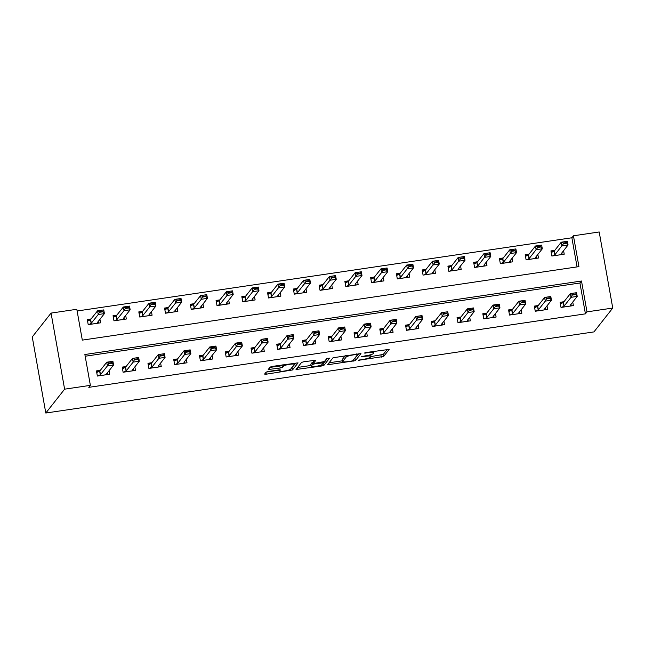 <?xml version="1.0" encoding="UTF-8"?>
<svg xmlns="http://www.w3.org/2000/svg" width="645" height="645" viewBox="0 0 645 645"><rect width="100%" height="100%" fill="white"/><g stroke="black" fill="none" stroke-linecap="round" stroke-linejoin="round"><path stroke-width="0.97" d="M358.596 360.281L383.622 356.475L389.185 349.388L365.957 352.541L364.304 353.073L368.303 352.678A6.644 1.072 169.9 0 1 373.866 352.759A6.644 1.072 169.9 0 1 373.794 352.968L373.334 353.549A6.644 1.072 169.9 0 1 365.876 355.758L361.458 356.653L365.441 356.306A6.644 1.072 169.9 0 1 371.004 356.387A6.644 1.072 169.9 0 1 370.931 356.596L370.472 357.185A6.644 1.072 169.9 0 1 363.014 359.386L358.596 360.281M268.473 371.431L266.143 372.125L264.587 374.092L266.304 374.181L292.499 369.964L298.063 362.869L272.456 366.376L270.126 367.07L268.223 369.512L280.18 368.029L282.51 367.336L283.437 366.158A5.555 0.895 169.9 0 1 289.186 364.385A5.555 0.895 169.9 0 1 294.322 364.385A5.555 0.895 169.9 0 1 294.257 364.554L290.613 369.182A5.555 0.895 169.9 0 1 284.872 370.948A5.555 0.895 169.9 0 1 279.736 370.956A5.555 0.895 169.9 0 1 279.793 370.778L280.422 369.948L278.688 369.924L268.473 371.431M90.373 385.355L64.613 389.169L45.803 413.026L593.94 331.909L612.75 308.052L586.99 311.866L581.5 281.018L84.874 354.516L90.373 385.355L88.8 387.347L585.426 313.849L586.99 311.866M327.491 364.78L355.403 360.652L360.966 353.565L333.03 357.757L327.491 364.78M321.621 365.997L296.015 369.504L301.578 362.409L303.908 361.724L315.865 360.241L313.567 363.216L315.308 363.24L324.411 361.547L326.749 358.58L329.603 358.12L323.951 365.304L321.621 365.997L321.436 364.933M585.426 313.849L579.928 283.01L85.18 356.225M563.98 301.723L560.102 302.295L561.021 307.439L573.381 305.609L572.752 302.062M538.22 305.536L534.342 306.109L535.261 311.253L547.621 309.423L546.992 305.875M512.461 309.35L508.582 309.923L509.502 315.066L521.861 313.236L521.233 309.689M486.709 313.164L482.823 313.736L483.742 318.872L496.11 317.042L495.473 313.502M460.949 316.969L457.071 317.55L457.982 322.685L470.35 320.855L469.713 317.316M435.19 320.783L431.312 321.355L432.223 326.499L444.59 324.669L443.962 321.121M409.43 324.596L405.552 325.169L406.471 330.313L418.831 328.482L418.202 324.935M383.67 328.41L379.792 328.982L380.711 334.118L393.071 332.296L392.442 328.748M357.911 332.223L354.032 332.796L354.952 337.932L367.311 336.101L366.683 332.562M332.159 336.029L328.273 336.609L329.192 341.745L341.56 339.915L340.923 336.376M306.399 339.842L302.521 340.415L303.432 345.559L315.8 343.729L315.163 340.181M280.639 343.656L276.761 344.228L277.673 349.372L290.04 347.542L289.411 343.995M254.88 347.47L251.002 348.042L251.921 353.178L264.281 351.348L263.652 347.808M229.12 351.275L225.242 351.856L226.161 356.991L238.521 355.161L237.892 351.622M203.36 355.089L199.482 355.661L200.401 360.805L212.761 358.975L212.132 355.427M177.609 358.902L173.723 359.475L174.642 364.619L187.01 362.788L186.373 359.241M151.849 362.716L147.971 363.288L148.882 368.432L161.25 366.602L160.613 363.054M126.089 366.529L122.211 367.102L123.122 372.238L135.49 370.407L134.861 366.868M100.33 370.335L96.452 370.915L97.371 376.051L109.731 374.221L109.102 370.682M577.065 266.909L571.873 237.771L77.126 310.987M554.821 250.325L550.943 250.897L551.862 256.033L564.222 254.203L563.593 250.663M529.061 254.13L525.183 254.711L526.102 259.846L538.47 258.016L537.833 254.477M503.31 257.944L499.432 258.516L500.343 263.66L512.711 261.83L512.074 258.282M477.55 261.757L473.672 262.33L474.583 267.473L486.951 265.643L486.322 262.096M451.79 265.571L447.912 266.143L448.831 271.287L461.191 269.457L460.562 265.909M426.031 269.384L422.153 269.957L423.072 275.092L435.431 273.262L434.803 269.723M400.271 273.19L396.393 273.77L397.312 278.906L409.672 277.076L409.043 273.536M374.519 277.003L370.633 277.576L371.552 282.72L383.92 280.889L383.283 277.342M348.76 280.817L344.882 281.389L345.793 286.533L358.16 284.703L357.524 281.156M323 284.63L319.122 285.203L320.033 290.339L332.401 288.517L331.772 284.969M297.24 288.444L293.362 289.016L294.281 294.152L306.641 292.322L306.012 288.783M271.481 292.25L267.602 292.822L268.522 297.966L280.881 296.136L280.252 292.588M245.721 296.063L241.843 296.636L242.762 301.779L255.122 299.949L254.493 296.402M219.969 299.877L216.083 300.449L217.002 305.593L229.37 303.763L228.733 300.215M194.209 303.69L190.331 304.263L191.243 309.398L203.61 307.568L202.973 304.029M168.45 307.496L164.572 308.076L165.483 313.212L177.851 311.382L177.222 307.842M142.69 311.309L138.812 311.882L139.731 317.026L152.091 315.195L151.462 311.648M116.93 315.123L113.052 315.695L113.972 320.839L126.331 319.009L125.702 315.461M91.171 318.936L87.293 319.509L88.212 324.653L100.572 322.822L99.943 319.275M571.873 237.771L573.437 235.788L578.936 266.627L82.31 340.117L76.82 309.278L51.06 313.091L32.25 336.948L45.803 413.026M573.437 235.788L599.197 231.974L612.75 308.052M51.06 313.091L64.613 389.169M579.928 283.01L581.5 281.018M370.94 356.588L383.259 354.419L387.218 349.397M354.242 358.959L358.999 353.573M329.071 362.788L342.664 360.773M351.283 361.127L352.912 360.644L357.773 354.476L353.637 354.847A6.644 1.072 169.9 0 0 346.18 357.056L342.858 361.264A6.644 1.072 169.9 0 0 342.785 361.474A6.644 1.072 169.9 0 0 348.348 361.563L351.283 361.127M342.785 361.474L342.422 359.418A6.644 1.072 169.9 0 1 342.495 359.209L345.349 355.589M311.051 365.449L297.619 367.44M313.897 360.249L313.244 361.216M327.507 358.273L323.588 363.248L323.951 365.304M311.261 366.11A5.555 0.895 169.9 0 0 311.204 366.279A5.555 0.895 169.9 0 0 316.34 366.271A5.555 0.895 169.9 0 0 322.081 364.506L323.387 362.812L314.873 363.788L312.543 364.481L311.261 366.11L310.898 364.054A5.555 0.895 169.9 0 0 310.834 364.223L311.204 366.279M313.349 361.958L312.18 362.425L312.543 364.481M310.898 364.054L312.18 362.425M322.79 363.611L323.588 363.248M269.828 367.448L279.809 365.973L282.445 364.901M291.338 368.263L296.095 362.877M266.167 372.092L279.583 370.109M561.851 252.872L562.15 254.517M563.448 243.004L563.553 243.625L566.649 243.165L566.536 242.552L563.448 243.004L561.223 242.214L567.398 241.294L568.06 244.995L561.876 245.914L561.223 242.214L554.321 250.961L551.959 252.203L551.096 251.856L553.265 251.534M563.553 243.625L554.982 254.662L552.62 255.904L561.932 254.525L561.166 253.743L568.06 244.995L566.649 243.165M566.536 242.552L567.398 241.294M571.301 305.915L571.01 304.271M562.416 302.94L560.271 303.255L561.118 303.601L563.48 302.36L570.374 293.612L576.557 292.701L577.219 296.402L570.317 305.15L571.107 305.948M572.712 295.031L575.808 294.572L575.695 293.951L572.599 294.41L571.035 297.313L570.374 293.612L572.599 294.41M561.722 307.334L564.133 306.061L571.035 297.313L577.219 296.402L575.808 294.572M561.118 303.601L560.255 303.263M576.557 292.701L575.695 293.951M536.092 256.678L536.39 258.322M537.688 246.817L537.801 247.438L540.889 246.979L540.776 246.366L537.688 246.817L535.463 246.019L541.639 245.108L542.3 248.809L536.116 249.728L535.463 246.019L528.561 254.767L526.207 256.009L525.336 255.67L527.505 255.347M537.801 247.438L529.222 258.476L526.86 259.709L536.172 258.339L535.406 257.557L542.3 248.809L540.889 246.979M540.776 246.366L541.639 245.108M510.34 260.491L510.63 262.136M511.928 250.631L512.041 251.252L515.129 250.792L515.024 250.171L511.928 250.631L509.703 249.833L515.887 248.922L516.54 252.622L510.364 253.533L509.703 249.833L502.802 258.581L500.447 259.822L499.585 259.483L501.746 259.161M512.041 251.252L503.463 262.281L501.109 263.523L510.413 262.144L509.647 261.37L516.54 252.622L515.129 250.792M500.447 259.822L499.585 259.483M515.024 250.171L515.887 248.922M484.58 264.305L484.871 265.95M486.169 254.444L486.282 255.057L489.37 254.606L489.265 253.985L486.169 254.444L483.944 253.646L490.127 252.735L490.789 256.436L484.605 257.347L483.944 253.646L477.05 262.394L474.688 263.636L473.825 263.289L475.986 262.975M486.282 255.057L477.703 266.095L475.349 267.336L484.653 265.958L483.887 265.184L490.789 256.436L489.37 254.606M474.688 263.636L473.825 263.289M489.265 253.985L490.127 252.735M545.541 309.729L545.251 308.084M536.664 306.754L534.512 307.068L535.358 307.415L537.72 306.173L544.614 297.426L550.798 296.515L551.459 300.215L544.557 308.963L545.347 309.761M546.952 298.837L550.048 298.385L549.935 297.764L546.847 298.224L545.275 301.126L544.614 297.426L546.847 298.224M535.971 311.148L538.381 309.874L545.275 301.126L551.459 300.215L550.048 298.385M550.798 296.515L549.935 297.764M519.789 313.543L519.491 311.898M510.904 310.559L508.752 310.882L509.598 311.229L511.961 309.987L518.862 301.239L525.038 300.32L525.699 304.021L518.806 312.769L519.588 313.567L510.26 314.929L512.622 313.688L519.515 304.94L518.862 301.239L521.087 302.037L521.192 302.65L524.288 302.191L524.175 301.578L521.087 302.037M524.288 302.191L525.699 304.021L519.515 304.94L521.192 302.65M525.038 300.32L524.175 301.578M494.03 317.356L493.731 315.711M485.145 314.373L483 314.695L483.847 315.042L486.201 313.801L493.103 305.053L499.278 304.134L499.94 307.834L493.046 316.582L493.828 317.38L484.5 318.743L486.862 317.501L493.756 308.753L493.103 305.053L495.328 305.843L495.441 306.464L498.529 306.004L498.416 305.391L495.328 305.843M498.529 306.004L499.94 307.834L493.756 308.753L495.441 306.464M499.278 304.134L498.416 305.391M458.821 268.118L459.111 269.763M460.417 258.258L460.522 258.871L463.618 258.411L463.505 257.798L460.417 258.258L458.184 257.46L464.368 256.541L465.029 260.241L458.845 261.161L458.184 257.46L451.29 266.208L448.928 267.449L448.065 267.103L450.226 266.78M460.522 258.871L451.943 269.908L449.589 271.15L458.893 269.771L458.127 268.989L465.029 260.241L463.618 258.411M448.928 267.449L448.065 267.103M463.505 257.798L464.368 256.541M468.27 321.162L467.98 319.517M459.385 318.187L457.24 318.501L458.087 318.848L460.441 317.606L467.343 308.858L473.527 307.947L474.18 311.648L467.286 320.396L468.068 321.194M469.681 310.277L472.769 309.818L472.664 309.197L469.568 309.656L468.004 312.559L467.343 308.858L469.568 309.656M458.692 322.581L461.102 321.307L468.004 312.559L474.18 311.648L472.769 309.818M458.087 318.848L457.224 318.509M473.527 307.947L472.664 309.197M433.061 271.932L433.351 273.577M434.657 262.064L434.762 262.684L437.858 262.225L437.745 261.612L434.657 262.064L432.424 261.273L438.608 260.354L439.269 264.055L433.085 264.974L432.424 261.273L425.531 270.021L423.168 271.263L422.306 270.916L424.475 270.594M434.762 262.684L426.192 273.722L423.829 274.964L433.134 273.585L432.368 272.803L439.269 264.055L437.858 262.225M423.168 271.263L422.306 270.916M437.745 261.612L438.608 260.354M407.301 275.738L407.6 277.382M408.898 265.877L409.003 266.498L412.099 266.038L411.986 265.418L408.898 265.877L406.673 265.079L412.848 264.168L413.51 267.869L407.326 268.78L406.673 265.079L399.771 273.827L397.409 275.068L396.546 274.73L398.715 274.407M409.003 266.498L400.432 277.527L398.07 278.769L407.382 277.398L406.616 276.616L413.51 267.869L412.099 266.038M397.409 275.068L396.546 274.73M411.986 265.418L412.848 264.168M381.542 279.551L381.84 281.196M370.811 278.535L372.955 278.221M374.479 281.478L372.31 282.583L381.622 281.204L380.856 280.43L387.75 271.682L381.566 272.593L374.479 281.478L373.818 277.777L371.657 278.882L370.786 278.543L371.657 278.882M383.251 270.303L386.339 269.852L386.226 269.231L383.138 269.691L381.566 272.593L380.913 268.892L373.818 277.777M383.138 269.691L380.913 268.892L387.089 267.981L387.75 271.682L386.339 269.852M386.226 269.231L387.089 267.981M355.79 283.365L356.08 285.009M357.378 273.504L357.491 274.117L360.579 273.665L360.474 273.045L357.378 273.504L355.153 272.706L361.337 271.787L361.99 275.496L355.814 276.407L355.153 272.706L348.252 281.454L345.897 282.695L345.035 282.349L347.195 282.034M357.491 274.117L348.913 285.155L346.558 286.396L355.863 285.017L355.097 284.243L361.99 275.496L360.579 273.665M345.897 282.695L345.035 282.349M360.474 273.045L361.337 271.787M330.03 287.178L330.321 288.823M331.619 277.318L331.732 277.931L334.82 277.471L334.715 276.858L331.619 277.318L329.393 276.52L335.577 275.6L336.239 279.301L330.055 280.22L329.393 276.52L322.5 285.267L320.138 286.509L319.275 286.162L321.436 285.84M331.732 277.931L323.153 288.968L320.799 290.21L330.103 288.831L329.337 288.049L336.239 279.301L334.82 277.471M320.138 286.509L319.275 286.162M334.715 276.858L335.577 275.6M442.51 324.975L442.22 323.33M433.625 322L431.481 322.315M441.527 324.314L442.309 325.007L432.988 326.362L435.343 325.12L442.244 316.373L441.583 312.672L447.767 311.761L448.428 315.461L441.511 324.225M443.921 314.083L447.009 313.631L446.904 313.01L443.808 313.47L442.244 316.373L448.428 315.461L447.009 313.631M432.327 322.661L431.465 322.323L432.327 322.661L434.69 321.42L441.583 312.672L443.808 313.47M447.767 311.761L446.904 313.01M416.751 328.789L416.46 327.144M407.866 325.814L405.721 326.128L406.568 326.475L408.93 325.233L415.823 316.485L422.007 315.574L422.668 319.275L415.767 328.023L416.557 328.821M418.162 317.896L421.258 317.445L421.145 316.824L418.057 317.284L416.485 320.186L415.823 316.485L418.057 317.284M407.172 330.208L409.583 328.934L416.485 320.186L422.668 319.275L421.258 317.445M406.568 326.475L405.705 326.128M422.007 315.574L421.145 316.824M390.991 332.602L390.701 330.958M382.114 329.619L379.961 329.942L380.808 330.288L383.17 329.047L390.064 320.299L396.248 319.38L396.909 323.081L390.007 331.828L390.797 332.627L381.469 333.989L383.831 332.747L390.725 324L390.064 320.299L392.297 321.097L392.402 321.71L395.498 321.25L395.385 320.638L392.297 321.097M380.808 330.288L379.945 329.942M395.498 321.25L396.909 323.081L390.725 324L392.402 321.71M396.248 319.38L395.385 320.638M365.239 336.408L364.941 334.771M356.354 333.433L354.202 333.755L355.048 334.102L357.411 332.86L364.312 324.113L370.488 323.193L371.149 326.894L364.256 335.642L365.038 336.44M366.642 325.523L369.738 325.064L369.625 324.451L366.537 324.903L364.965 327.813L364.312 324.113L366.537 324.903M355.661 337.827L358.072 336.561L364.965 327.813L371.149 326.894L369.738 325.064M355.048 334.102L354.186 333.755M370.488 323.193L369.625 324.451M339.48 340.221L339.181 338.577M330.595 337.246L328.45 337.561M338.496 339.56L339.278 340.254L329.95 341.608L332.312 340.367L339.206 331.619L338.552 327.918L344.728 327.007L345.389 330.708L338.48 339.472M340.891 329.337L343.978 328.877L343.866 328.257L340.778 328.716L339.206 331.619L345.389 330.708L343.978 328.877M329.127 337.964L331.651 336.666L338.552 327.918L340.778 328.716M329.297 337.907L328.426 337.569M344.728 327.007L343.866 328.257M304.271 290.984L304.561 292.628M305.867 281.123L305.972 281.744L309.068 281.284L308.955 280.672L305.867 281.123L303.634 280.333L309.818 279.414L310.479 283.115L304.295 284.034L303.634 280.333L296.74 289.081L294.378 290.323L293.515 289.976L295.676 289.653M305.972 281.744L297.393 292.782L295.039 294.023L304.343 292.645L303.577 291.863L310.479 283.115L309.068 281.284M294.378 290.323L293.515 289.976M308.955 280.672L309.818 279.414M313.72 344.035L313.43 342.39M304.835 341.06L302.69 341.374M304.142 345.454L306.552 344.18L313.454 335.432L312.793 331.732L318.977 330.82L319.63 334.521L312.736 343.269L313.518 344.067M315.131 333.142L318.219 332.691L318.114 332.07L315.018 332.53L313.454 335.432L319.63 334.521L318.219 332.691M303.537 341.721L302.674 341.374L303.537 341.721L305.891 340.479L312.793 331.732L315.018 332.53M318.977 330.82L318.114 332.07M278.511 294.797L278.801 296.442M280.107 284.937L280.212 285.558L283.308 285.098L283.195 284.477L280.107 284.937L277.874 284.139L284.058 283.228L284.719 286.928L278.535 287.839L277.874 284.139L270.981 292.886L268.618 294.128L267.756 293.789L269.924 293.467M280.212 285.558L271.642 296.587L269.279 297.829L278.584 296.458L277.818 295.676L284.719 286.928L283.308 285.098M268.618 294.128L267.756 293.789M283.195 284.477L284.058 283.228M287.96 347.849L287.67 346.204M279.075 344.873L276.931 345.188M286.977 347.187L287.759 347.873L278.438 349.235L280.793 347.994L287.694 339.246L287.033 335.545L293.217 334.626L293.878 338.327L286.961 347.099M289.371 336.956L292.459 336.497L292.354 335.884L289.258 336.343L287.694 339.246L293.878 338.327L292.459 336.497M277.777 345.535L276.915 345.188L277.777 345.535L280.14 344.293L287.033 335.545L289.258 336.343M293.217 334.626L292.354 335.884M252.751 298.611L253.05 300.256M254.348 288.75L254.453 289.363L257.548 288.912L257.436 288.291L254.348 288.75L252.122 287.952L258.298 287.041L258.959 290.742L252.775 291.653L252.122 287.952L245.221 296.7L242.859 297.942L241.996 297.595L244.165 297.281M254.453 289.363L245.882 300.401L243.52 301.642L252.832 300.264L252.066 299.49L258.959 290.742L257.548 288.912M257.436 288.291L258.298 287.041M262.201 351.662L261.91 350.017M253.316 348.679L251.171 349.001M261.217 350.993L262.007 351.686L252.679 353.049L255.033 351.807L261.935 343.059L261.273 339.359L267.457 338.44L268.118 342.14L261.209 350.912M263.611 340.77L266.708 340.31L266.595 339.697L263.507 340.149L261.935 343.059L268.118 342.14L266.708 340.31M252.018 349.348L251.155 349.001L252.018 349.348L254.38 348.106L261.273 339.359L263.507 340.149M267.457 338.44L266.595 339.697M226.992 302.424L227.29 304.069M216.26 301.409L218.405 301.086M219.929 304.351L217.76 305.456L227.072 304.077L226.306 303.295L233.2 294.547L227.016 295.466L219.929 304.351L219.268 300.651L216.938 301.804M217.107 301.755L216.236 301.409M228.701 293.177L231.789 292.717L231.676 292.104L228.588 292.564L227.016 295.466L226.363 291.766L219.268 300.651M228.588 292.564L226.363 291.766L232.539 290.847L233.2 294.547L231.789 292.717M231.676 292.104L232.539 290.847M236.441 355.468L236.151 353.823M227.564 352.493L225.411 352.807M226.871 356.887L229.281 355.621L236.175 346.873L235.514 343.164L241.698 342.253L242.359 345.954L235.457 354.702L236.247 355.5M237.852 344.583L240.948 344.124L240.835 343.511L237.747 343.962L236.175 346.873L242.359 345.954L240.948 344.124M226.258 353.154L225.395 352.815L226.258 353.154L228.62 351.92L235.514 343.164L237.747 343.962M241.698 342.253L240.835 343.511M201.24 306.238L201.53 307.883M190.501 305.222L192.645 304.9M194.169 308.157L192.008 309.269L201.313 307.891L200.547 307.109L207.44 298.361L201.264 299.28L194.169 308.157L193.516 304.456L191.347 305.569L190.485 305.222L191.347 305.569M202.941 296.99L206.029 296.531L205.924 295.918L202.828 296.369L201.264 299.28L200.603 295.579L193.516 304.456M202.828 296.369L200.603 295.579L206.787 294.66L207.44 298.361L206.029 296.531M205.924 295.918L206.787 294.66M210.689 359.281L210.391 357.636M201.804 356.306L199.652 356.62M209.706 358.62L210.488 359.313L201.159 360.668L203.522 359.426L210.415 350.678L209.762 346.978L215.938 346.067L216.599 349.767L209.689 358.531M212.1 348.397L215.188 347.937L215.075 347.316L211.987 347.776L210.415 350.678L216.599 349.767L215.188 347.937M200.498 356.967L199.636 356.629L200.498 356.967L202.861 355.726L209.762 346.978L211.987 347.776M215.938 346.067L215.075 347.316M175.48 310.043L175.771 311.688M164.741 309.028L166.886 308.713M168.418 311.97L166.249 313.075L175.553 311.704L174.787 310.922L181.688 302.174L175.505 303.086L168.418 311.97L167.756 308.27L165.588 309.374L164.725 309.036L165.588 309.374M177.181 300.804L180.269 300.344L180.165 299.731L177.069 300.183L175.505 303.086L174.843 299.385L167.756 308.27M177.069 300.183L174.843 299.385L181.027 298.474L181.688 302.174L180.269 300.344M180.165 299.731L181.027 298.474M184.93 363.095L184.631 361.45M176.045 360.12L173.9 360.434M175.351 364.514L177.762 363.24L184.655 354.492L184.002 350.791L190.178 349.88L190.839 353.581L183.946 362.329L184.728 363.127M186.341 352.202L189.428 351.751L189.316 351.13L186.228 351.589L184.655 354.492L190.839 353.581L189.428 351.751M174.577 360.837L177.101 359.539L184.002 350.791L186.228 351.589M174.747 360.781L173.876 360.434M190.178 349.88L189.316 351.13M159.17 366.908L158.88 365.264M150.285 363.925L148.14 364.248M158.186 366.247L158.968 366.932L149.648 368.295L152.002 367.053L158.904 358.306L158.243 354.605L164.427 353.686L165.08 357.386L158.17 366.158M160.581 356.016L163.669 355.556L163.564 354.944L160.468 355.403L158.904 358.306L165.08 357.386L163.669 355.556M148.987 364.594L148.124 364.248L148.987 364.594L151.341 363.353L158.243 354.605L160.468 355.403M164.427 353.686L163.564 354.944M149.721 313.857L150.011 315.502M138.981 312.841L141.126 312.527M142.658 315.784L140.489 316.889L149.793 315.51L149.027 314.736L155.929 305.988L149.745 306.899L142.658 315.784L141.997 312.083L139.828 313.188L138.965 312.849L139.828 313.188M151.422 304.617L154.518 304.158L154.405 303.537L151.317 303.997L149.745 306.899L149.084 303.198L141.997 312.083M151.317 303.997L149.084 303.198L155.268 302.287L155.929 305.988L154.518 304.158M154.405 303.537L155.268 302.287M123.961 317.671L124.251 319.315M113.222 316.655L115.374 316.34M116.898 319.597L114.729 320.702L124.034 319.323L123.268 318.549L130.169 309.802L123.985 310.713L116.898 319.597L116.237 315.897L113.907 317.058M114.068 317.001L113.206 316.655M125.662 308.423L128.758 307.971L128.645 307.351L125.557 307.81L123.985 310.713L123.324 307.012L116.237 315.897M125.557 307.81L123.324 307.012L129.508 306.101L130.169 309.802L128.758 307.971M128.645 307.351L129.508 306.101M133.41 370.722L133.12 369.077M124.525 367.739L122.381 368.061M123.832 372.133L126.243 370.867L133.144 362.119L132.483 358.418L138.667 357.499L139.328 361.2L132.427 369.948L133.209 370.746M134.821 359.829L137.909 359.37L137.804 358.757L134.708 359.209L133.144 362.119L139.328 361.2L137.909 359.37M123.227 368.408L122.365 368.061L123.227 368.408L125.59 367.166L132.483 358.418L134.708 359.209M138.667 357.499L137.804 358.757M98.201 321.484L98.5 323.129M87.47 320.468L89.615 320.146M91.139 323.411L88.97 324.516L98.282 323.137L97.516 322.355L104.409 313.607L98.225 314.526L91.139 323.411L90.477 319.71L88.147 320.863M88.309 320.815L87.446 320.468M99.91 312.236L102.998 311.777L102.886 311.164L99.798 311.624L98.225 314.526L97.572 310.825L90.477 319.71M99.798 311.624L97.572 310.825L103.748 309.906L104.409 313.607L102.998 311.777M102.886 311.164L103.748 309.906M107.651 374.527L107.36 372.883M98.766 371.552L96.621 371.867M98.072 375.946L100.483 374.672L107.384 365.925L106.723 362.224L112.907 361.313L113.568 365.014L106.667 373.761L107.457 374.56M109.061 363.643L112.157 363.183L112.045 362.563L108.957 363.022L107.384 365.925L113.568 365.014L112.157 363.183M97.468 372.213L96.605 371.875L97.468 372.213L99.83 370.972L106.723 362.224L108.957 363.022M112.907 361.313L112.045 362.563M359.717 359.894L359.797 360.345M365.441 352.63L365.522 353.089M362.579 356.266L362.659 356.717M365.36 355.838L365.441 356.306M368.222 352.202L368.303 352.678M383.259 354.419L383.622 356.475M380.921 355.113L381.292 357.169M355.04 358.596L355.403 360.652M352.944 360.603L353.073 361.345M328.877 363.022L329.208 364.877M356.492 353.944L356.572 354.411M353.557 354.379L353.637 354.847M345.905 355.508L346.18 357.056M342.495 359.209L342.858 361.264M297.426 367.682L297.756 369.529M313.228 361.095L313.591 363.151M321.565 362.313L321.653 362.788M314.792 363.304L314.873 363.788M279.624 369.827L279.793 370.778M283.195 364.788L283.437 366.158M282.139 365.28L282.51 367.336M279.809 365.973L280.18 368.029M269.634 367.69L269.965 369.537M292.137 367.908L292.499 369.964M289.984 369.601L290.169 370.649M265.974 372.334L266.304 374.181M554.128 251.09L554.789 254.791M554.321 250.961L554.982 254.662M564.133 306.061L563.48 302.36M563.948 306.198L563.287 302.497M561.779 307.302L571.083 305.923M528.368 254.904L529.029 258.605M528.561 254.767L529.222 258.476M502.616 258.718L503.269 262.418M502.802 258.581L503.463 262.281M476.857 262.531L477.51 266.232M477.05 262.394L477.703 266.095M538.381 309.874L537.72 306.173M538.188 310.011L537.527 306.311M536.019 311.116L545.323 309.737M512.622 313.688L511.961 309.987M512.428 313.825L511.767 310.124M486.862 317.501L486.201 313.801M486.669 317.63L486.007 313.93M451.097 266.345L451.758 270.045M451.29 266.208L451.943 269.908M461.102 321.307L460.441 317.606M460.909 321.444L460.256 317.743M458.748 322.548L468.052 321.178M425.337 270.15L425.998 273.851M425.531 270.021L426.192 273.722M399.578 273.964L400.239 277.664M399.771 273.827L400.432 277.527M374.011 277.64L374.672 281.341M348.066 281.591L348.719 285.292M348.252 281.454L348.913 285.155M322.307 285.396L322.96 289.105M322.5 285.267L323.153 288.968M435.343 325.12L434.69 321.42M435.149 325.257L434.496 321.557M409.583 328.934L408.93 325.233M409.398 329.071L408.736 325.37M407.229 330.175L416.533 328.797M383.831 332.747L383.17 329.047M383.638 332.885L382.977 329.184M358.072 336.561L357.411 332.86M357.878 336.69L357.217 332.989M355.709 337.803L365.022 336.424M332.312 340.367L331.651 336.666M332.119 340.504L331.457 336.803M296.547 289.21L297.208 292.911M296.74 289.081L297.393 292.782M306.552 344.18L305.891 340.479M306.359 344.317L305.706 340.616M304.198 345.422L313.502 344.043M270.787 293.024L271.448 296.724M270.981 292.886L271.642 296.587M280.793 347.994L280.14 344.293M280.599 348.131L279.946 344.43M245.027 296.837L245.689 300.538M245.221 296.7L245.882 300.401M255.033 351.807L254.38 348.106M254.848 351.936L254.186 348.236M219.461 300.514L220.122 304.214M229.281 355.621L228.62 351.92M229.088 355.75L228.427 352.049M226.919 356.862L236.223 355.484M193.702 304.327L194.363 308.028M203.522 359.426L202.861 355.726M203.328 359.563L202.667 355.863M167.95 308.133L168.603 311.841M177.762 363.24L177.101 359.539M177.569 363.377L176.907 359.676M175.4 364.481L184.712 363.103M152.002 367.053L151.341 363.353M151.809 367.19L151.156 363.49M142.19 311.946L142.843 315.647M116.431 315.76L117.092 319.46M126.243 370.867L125.59 367.166M126.057 370.996L125.396 367.295M123.888 372.109L133.192 370.73M90.671 319.573L91.332 323.274M100.483 374.672L99.83 370.972M100.298 374.81L99.636 371.109M98.129 375.914L107.433 374.543M370.706 354.726L371.004 356.387M373.624 351.404L373.866 352.759M313.204 361.16L313.567 363.216M323.25 362.014L323.387 362.812M279.535 369.827L279.736 370.956M294.104 363.175L294.322 364.385"/></g></svg>
